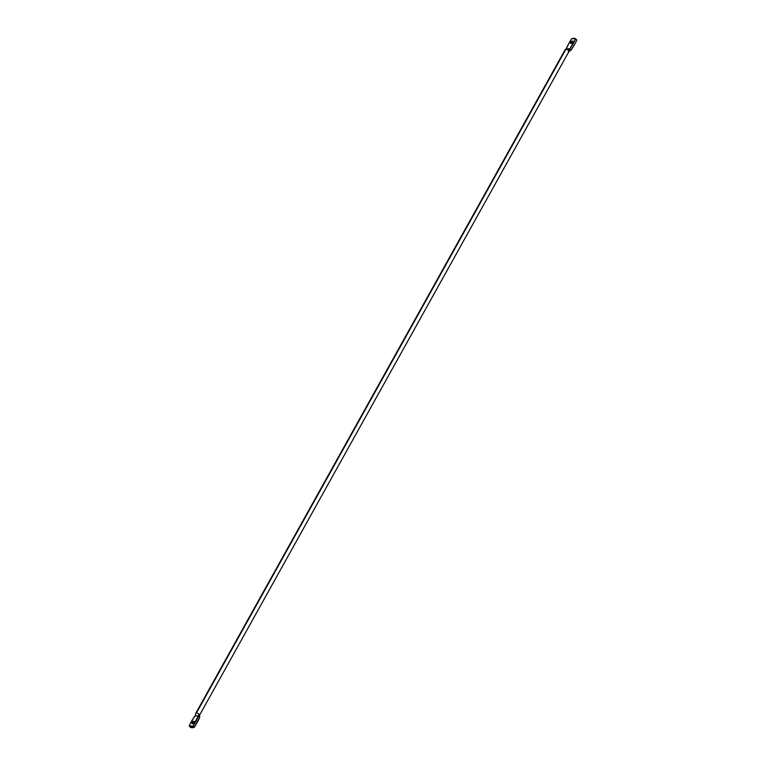 <?xml version="1.0" encoding="UTF-8"?>
<svg xmlns="http://www.w3.org/2000/svg" width="766" height="766" viewBox="0 0 766 766"><rect width="100%" height="100%" fill="white"/><g stroke="black" fill="none" stroke-linecap="round" stroke-linejoin="round"><path stroke-width="1.15" d="M570.67 42.245A1.484 0.823 135.8 0 1 572.748 41.23A1.484 0.823 135.8 0 1 572.69 42.293L571.695 43.269L570.67 42.245L572.346 41.077L572.69 42.293A1.484 0.823 135.8 0 1 570.622 43.298A1.484 0.823 135.8 0 1 570.67 42.245L571.685 43.279L570.68 43.356L570.67 42.245M199.514 715.281L568.956 51.514A2.116 0.843 -150.9 0 0 569.004 51.341A2.116 0.843 -150.9 0 0 568.554 50.527L569.789 48.833L566.313 48.737L569.789 48.833L575.582 38.779L571.733 38.673A41.134 22.827 -44.2 0 0 569.09 42.982L566.313 48.737A41.134 22.827 135.8 0 1 569.09 42.982A41.134 22.827 135.8 0 1 571.733 38.673A7.765 4.309 135.8 0 1 575.582 38.779A41.134 22.827 135.8 0 1 569.789 48.833L571.024 50.096A41.134 22.827 -44.2 0 0 576.808 40.043L575.582 38.779L576.808 40.043L575.611 42.561L571.024 50.096L569.004 51.341A2.116 0.843 -150.9 0 0 568.554 50.527A2.116 0.843 -150.9 0 0 565.883 49.225A2.116 0.843 -150.9 0 0 565.26 49.455L195.809 713.223A2.116 0.843 29.1 0 1 196.431 712.983L565.883 49.225L196.431 712.983A2.116 0.843 -150.9 0 0 195.77 713.395L195.387 715.339L191.356 721.639A41.134 22.827 135.8 0 1 194.976 715.904L195.387 715.329M192.075 722.443A1.484 0.823 135.8 0 1 194.152 721.438A1.484 0.823 135.8 0 1 194.095 722.491L193.099 723.477L192.075 722.443L193.75 721.275L194.095 722.491A1.484 0.823 135.8 0 1 192.027 723.506A1.484 0.823 135.8 0 1 192.075 722.443L193.089 723.477L191.979 723.439L192.075 722.443M199.687 717.263L198.451 715.999A41.134 22.827 135.8 0 1 193.042 726.063L194.267 727.327A41.134 22.827 -44.2 0 0 199.687 717.263L199.562 715.109A2.116 0.843 -150.9 0 0 199.562 715.08A2.116 0.843 -150.9 0 0 199.103 714.285L198.451 715.999L194.976 715.904L198.451 715.999L199.687 717.263L194.267 727.327L193.042 726.063A7.765 4.309 135.8 0 1 189.192 725.957L190.418 727.221A7.765 4.309 -44.2 0 0 194.267 727.327L191.194 727.566L189.192 725.957A41.134 22.827 135.8 0 1 191.356 721.639A41.134 22.827 -44.2 0 0 189.192 725.957L193.042 726.063L199.103 714.285A2.116 0.843 -150.9 0 0 196.431 712.983A2.116 0.843 29.1 0 1 199.103 714.285A2.116 0.843 29.1 0 1 199.562 715.109L199.687 717.263M566.055 49.397L566.514 49.043L565.595 49.244A2.116 0.843 -150.9 0 1 565.883 49.225A2.116 0.843 -150.9 0 1 568.554 50.527L569.789 48.833L571.024 50.096L568.908 51.59A2.116 0.843 -150.9 0 0 569.004 51.341L569.847 50.834M568.334 51.753A2.116 0.843 -150.9 0 0 568.908 51.59"/></g></svg>
